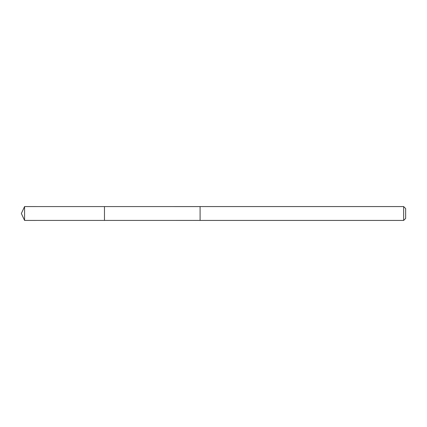 <?xml version="1.0" encoding="UTF-8"?>
<svg xmlns="http://www.w3.org/2000/svg" width="427" height="427" viewBox="0 0 427 427"><rect width="100%" height="100%" fill="white"/><g stroke="black" fill="none" stroke-linecap="round" stroke-linejoin="round"><path stroke-width="0.32" stroke-dasharray="2.13 1.6" d="M104.466 211.477L104.466 220.423L104.466 211.477M24.579 220.428L24.579 206.572M200.092 220.417L200.092 206.583M200.092 220.428L200.092 206.572M403.648 220.428L403.648 206.572M405.65 218.427L405.65 208.573"/><path stroke-width="0.64" d="M104.466 220.423L104.466 206.577L24.579 206.572L24.579 220.428L104.466 220.423L104.466 206.577L200.092 206.583L200.092 220.417L24.579 220.428L21.35 213.5L24.579 220.428M200.092 215.523L200.092 220.428L403.648 220.428L403.648 206.572L200.092 206.572L200.092 215.523M403.648 206.572L405.65 208.573L405.65 218.427L403.648 220.428M21.35 213.5L24.579 206.572"/></g></svg>
